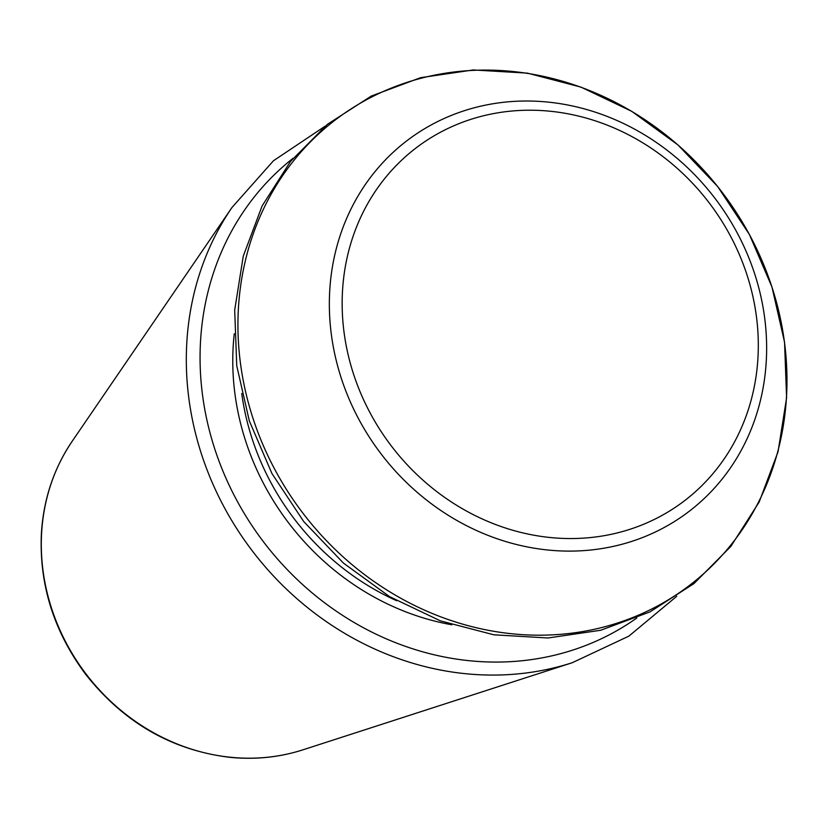 <?xml version="1.0" encoding="UTF-8"?>
<svg xmlns="http://www.w3.org/2000/svg" width="828" height="828" viewBox="0 0 828 828"><rect width="100%" height="100%" fill="white"/><g stroke="black" fill="none" stroke-linecap="round" stroke-linejoin="round"><path stroke-width="1.24" d="M41.638 532.642A201.628 181.984 -126.8 0 1 72.233 441.2C53.861 468.348 43.584 499.025 41.4 533.222C39.04 584.32 53.748 631.298 85.532 674.147C123.651 722.461 171.655 750.178 229.553 757.299C254.972 759.866 279.44 757.382 302.976 749.816A201.628 181.984 -126.8 0 1 41.638 532.642M302.976 749.816L572.272 662.71A297.376 268.407 -126.8 0 1 186.817 342.399A297.376 268.407 -126.8 0 1 231.943 207.538L273.426 160.787L325.197 126.125M636.773 618.019A287.068 259.102 -126.8 0 1 344.903 616.87A287.068 259.102 -126.8 0 1 200.552 340.908A287.068 259.102 -126.8 0 1 293.05 158.314M451.871 624.788A252.229 227.659 -126.8 0 1 233.196 346.228A252.229 227.659 -126.8 0 1 234.262 333.746M396.664 600.724A247.034 222.97 -126.8 0 1 241.735 393.517M238.433 308.006A292.439 263.956 -126.8 0 1 663.797 133.308A292.439 263.956 -126.8 0 1 635.086 616.581A292.439 263.956 -126.8 0 1 238.433 308.006M329.741 290.514A232.927 210.24 -126.8 0 1 668.538 151.369A232.927 210.24 -126.8 0 1 645.674 536.285A232.927 210.24 -126.8 0 1 329.741 290.514M342.533 290.556A221.666 200.076 -126.8 0 1 664.956 158.138A221.666 200.076 -126.8 0 1 643.19 524.445A221.666 200.076 -126.8 0 1 342.533 290.556M72.233 441.2L231.943 207.538M676.735 596.295L628.856 636.142L572.272 662.71M234.697 310.107L236.746 365.738L249.321 420.914L271.936 473.523L303.71 521.526L343.444 563.092L389.595 596.636L440.392 620.855L493.892 634.817L548.043 637.984L600.766 630.243L650.032 611.871L693.947 583.585L730.813 546.47L759.204 501.965L778.041 451.767L786.6 397.823L784.551 342.202L771.975 287.037L749.371 234.438L717.586 186.424L677.863 144.859L631.712 111.314L580.914 87.095L527.415 73.133L473.264 69.956L420.541 77.697L371.275 96.069L327.36 124.355L290.493 161.46L262.093 205.975L243.256 256.162L234.697 310.107"/></g></svg>
